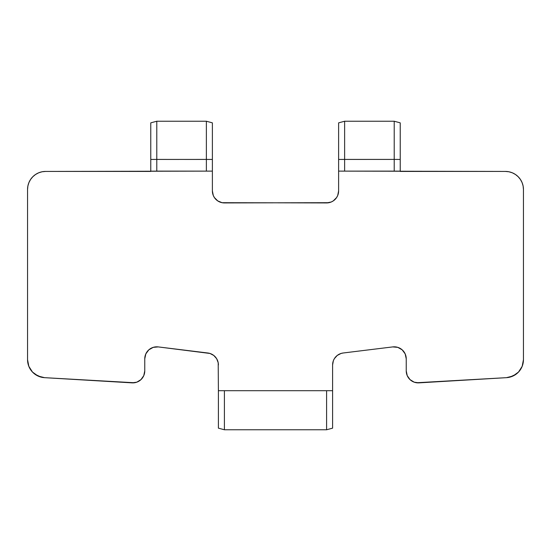 <?xml version="1.0" encoding="UTF-8"?>
<svg xmlns="http://www.w3.org/2000/svg" width="551" height="551" viewBox="0 0 551 551"><rect width="100%" height="100%" fill="white"/><g stroke="black" fill="none" stroke-linecap="round" stroke-linejoin="round"><path stroke-width="0.83" d="M341.035 353.46L343.163 352.998A12.019 12.019 0 0 0 332.604 364.927L332.604 428.155L326.591 429.766L224.409 429.766L326.591 429.766L326.591 390.693L332.604 390.693L332.604 364.927L333.383 360.671L334.333 358.715L337.205 355.471L341.035 353.46L343.163 352.998L392.753 346.91L397.781 347.357L402.182 349.837L405.178 353.9L406.239 358.839L406.239 370.857L407.223 375.624L410.013 379.605L414.159 382.16L416.528 382.752L506.486 377.662L513.05 375.996L518.539 372.028L522.176 366.312L523.45 359.658L523.45 189.461L523.106 185.942L522.079 182.56L520.413 179.447L518.167 176.713L515.433 174.467L512.32 172.8L508.938 171.774L505.419 171.43L338.617 171.12L338.617 190.901L337.701 195.502L336.585 197.582L333.272 200.895L331.192 202.01L326.591 202.926L222.06 202.692L217.728 200.895L214.415 197.582L213.299 195.502L212.383 190.901L212.383 171.12L45.581 171.43L42.062 171.774L38.68 172.8L35.567 174.467L32.833 176.713L30.587 179.447L28.921 182.56L27.894 185.942L27.55 189.461L27.55 359.658L28.824 366.312L32.461 372.028L37.95 375.996L44.514 377.662L134.472 382.752L136.841 382.16L140.987 379.605L143.777 375.624L144.761 370.857L144.761 358.839L145.822 353.9L148.818 349.837L153.219 347.357L158.247 346.91L209.965 353.46L213.795 355.471L215.379 356.965L216.667 358.715L218.203 362.765L218.396 390.693L326.591 390.693L224.409 390.693L224.409 429.766L224.409 390.693L218.396 390.693L218.203 362.765M328.94 202.692L224.409 202.926A12.019 12.019 0 0 1 212.383 190.901L212.383 159.446L206.377 159.411L206.377 121.234L206.377 159.411L150.774 159.446L150.774 122.845L150.774 159.446L156.787 159.411L156.787 121.234L156.787 159.411L212.383 159.446L212.383 122.845L212.383 171.12L156.787 171.12L156.787 159.411L156.787 171.12L150.774 171.161L150.774 159.446L150.774 171.43L45.581 171.43A18.031 18.031 0 0 0 27.55 189.461L27.55 359.658A18.031 18.031 0 0 0 44.514 377.662L41.153 377.139L35.016 374.274M38.68 172.8L35.567 174.467L32.833 176.713M30.587 179.447L28.921 182.56L27.894 185.942M27.874 363.047L28.824 366.312M153.219 347.357L158.247 346.91A12.019 12.019 0 0 0 144.761 358.839L144.761 370.857A12.019 12.019 0 0 1 132.026 382.862L136.841 382.16M142.585 377.759L143.777 375.624M148.818 349.837L150.884 348.363M218.396 364.927A12.019 12.019 0 0 0 207.837 352.998L209.965 353.46M211.97 354.293L213.795 355.471L216.667 358.715M334.333 358.715L337.205 355.471L339.03 354.293M405.97 356.318L406.239 358.839A12.019 12.019 0 0 0 392.753 346.91L397.781 347.357L402.182 349.837M407.223 375.624L408.415 377.759M410.013 379.605L414.159 382.16L418.974 382.862A12.019 12.019 0 0 1 406.239 370.857L406.239 358.839M326.591 202.926A12.019 12.019 0 0 0 338.617 190.901L338.617 159.446L344.623 159.411L344.623 121.234L344.623 159.411L394.213 159.411L338.617 159.446L338.617 122.852L338.617 171.12L394.213 171.12L394.213 159.411L400.226 159.446L400.226 122.845L400.226 171.43L505.419 171.43A18.031 18.031 0 0 1 523.45 189.461L523.45 359.658A18.031 18.031 0 0 1 506.486 377.662L509.847 377.139L515.984 374.274M523.45 189.461L523.106 185.942M512.32 172.8L508.938 171.774M338.383 193.249L337.701 195.502M333.272 200.895L331.192 202.01M224.409 202.926L222.06 202.692M213.299 195.502L212.383 190.901M206.377 159.411L206.377 171.12L206.377 159.411M344.623 159.411L344.623 171.12L344.623 159.411M506.486 377.662L418.974 382.862M392.753 346.91L343.163 352.998M218.396 428.031L218.396 390.693L218.396 428.155L224.409 429.766M207.837 352.998L158.247 346.91M132.026 382.862L44.514 377.662M394.213 159.411L394.213 121.234L394.213 159.411L400.226 159.446L400.226 171.141L394.213 171.12L394.213 159.411M326.591 390.693L326.591 429.766L332.604 428.155L332.604 390.693L326.591 390.693M338.617 122.852L344.623 121.234L394.213 121.234L400.226 122.845M212.383 122.845L206.377 121.234L156.787 121.234L150.774 122.845"/></g></svg>
